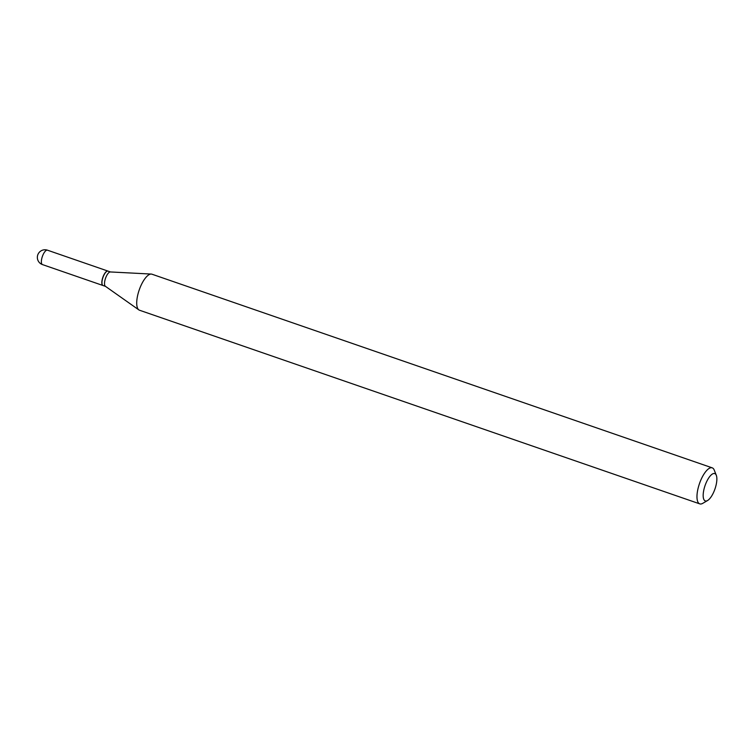 <?xml version="1.0" encoding="UTF-8"?>
<svg xmlns="http://www.w3.org/2000/svg" width="754" height="754" viewBox="0 0 754 754"><rect width="100%" height="100%" fill="white"/><g stroke="black" fill="none" stroke-linecap="round" stroke-linejoin="round"><path stroke-width="1.13" d="M107.992 271.101A7.625 2.762 109.1 0 0 107.926 271.082A7.625 2.762 109.1 0 0 107.709 271.035A7.625 2.762 109.1 0 0 102.733 277.67A7.625 2.762 109.1 0 0 102.94 285.493A7.625 2.762 109.1 0 0 103.015 285.512M110.47 271.958L108.058 271.129A7.625 2.762 109.1 0 0 106.851 271.336A7.625 2.762 109.1 0 0 102.77 278.009A7.625 2.762 109.1 0 0 102.261 284.626A7.625 2.762 109.1 0 0 103.081 285.54L105.494 286.369M110.612 272.006A7.625 2.762 109.1 0 0 110.329 271.949A7.625 2.762 109.1 0 0 105.324 278.895A7.625 2.762 109.1 0 0 105.371 286.284L138.859 309.894A19.057 6.89 109.1 0 0 139.499 310.224L699.759 503.87A19.057 6.89 109.1 0 0 702.775 503.333L707.582 500.524A14.486 5.24 109.1 0 0 715.329 487.857A14.486 5.24 109.1 0 0 716.3 475.293A14.486 5.24 109.1 0 0 704.707 486.641A14.486 5.24 109.1 0 0 707.582 500.524M106.776 271.393A7.474 2.705 109.1 0 0 106.691 271.431A7.474 2.705 109.1 0 0 102.695 277.972A7.474 2.705 109.1 0 0 102.195 284.447A7.474 2.705 109.1 0 0 102.224 284.531M716.3 475.293L714.255 470.119A19.057 6.89 109.1 0 0 712.21 467.838A19.057 6.89 109.1 0 0 698.996 485.058A19.057 6.89 109.1 0 0 699.759 503.87M712.21 467.838L151.95 274.202A19.057 6.89 109.1 0 0 151.243 274.06A19.057 6.89 109.1 0 0 138.736 291.412A19.057 6.89 109.1 0 0 138.859 309.894M47.662 250.281A7.625 2.762 109.1 0 0 47.464 250.187A7.625 2.762 109.1 0 0 47.248 250.13A7.625 2.762 109.1 0 0 42.177 257.067A7.625 2.762 109.1 0 0 42.488 264.597L102.94 285.493M107.926 271.082L47.464 250.187A7.625 7.625 0 0 0 37.7 255.106A7.625 7.625 0 0 0 42.488 264.597M110.329 271.949L151.243 274.06"/></g></svg>
